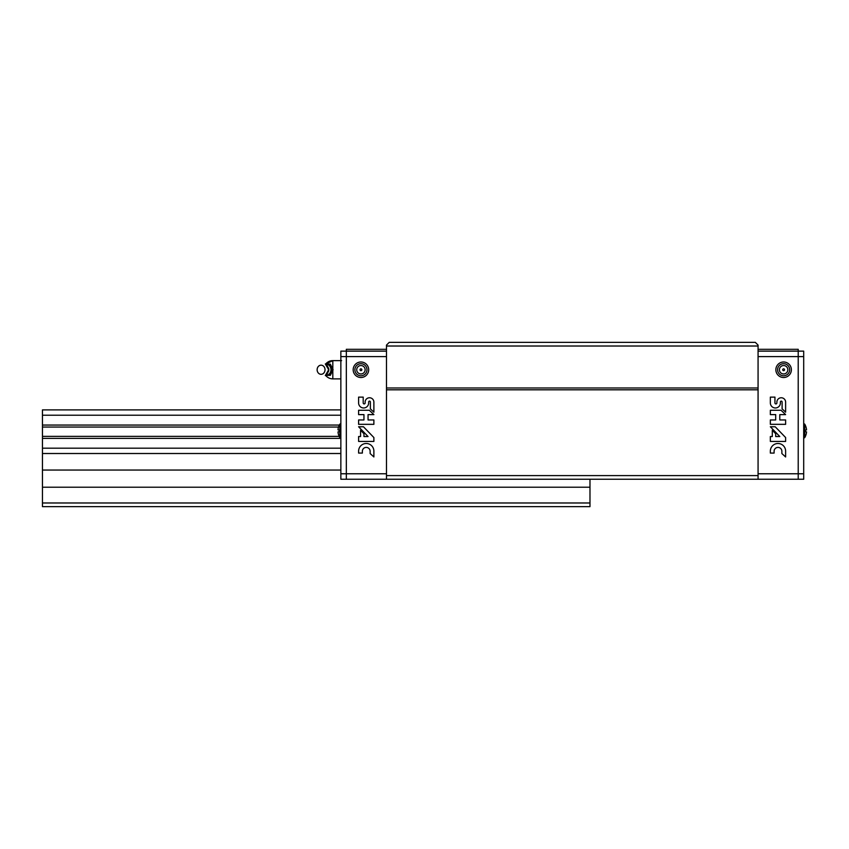 <?xml version="1.0" encoding="UTF-8"?>
<svg xmlns="http://www.w3.org/2000/svg" width="849" height="849" viewBox="0 0 849 849"><rect width="100%" height="100%" fill="white"/><g stroke="black" fill="none" stroke-linecap="round" stroke-linejoin="round"><path stroke-width="1.27" d="M589.981 479.25L589.981 506.63L42.45 506.63L42.45 409.897L340.852 409.897M338.549 427.058L42.45 427.058M339.324 425.052L42.45 425.052M337.998 431.886L339.186 431.78L337.998 431.886A12.862 12.82 -90 0 0 339.186 436.375L42.45 436.365M340.852 438.371L42.45 438.371M340.852 448.187L42.45 448.187M340.852 453.515L42.45 453.515M340.852 470.059L42.45 470.059M589.981 487.209L42.45 487.209M589.981 502.979L42.45 502.979M340.852 415.225L42.45 415.225M386.486 346.021L758.072 346.021L758.072 345.108L755.334 342.37L389.213 342.37L386.486 345.108L386.486 479.25L758.072 479.25L758.072 475.599L386.486 475.599M758.072 346.021L758.072 475.599M758.072 387.993L386.486 387.993M758.072 389.818L386.486 389.818M758.072 349.31L798.219 349.31L798.219 479.25L758.072 479.25M758.072 351.136L803.695 351.136L803.695 356.601L758.072 356.601M791.374 369.75A7.758 7.758 0 0 0 779.743 363.032A7.758 7.758 0 0 0 779.743 376.468A7.758 7.758 0 0 0 791.374 369.75M798.219 351.136L798.219 473.774L758.072 473.774M775.699 419.958L770.351 419.958L770.351 424.33L785.622 424.33L785.622 419.958L779.796 419.958L779.796 414.62L785.622 414.62L781.027 410.258L770.351 410.258L770.351 414.62L775.699 414.62L775.699 419.958M770.351 451.137L770.351 453.069L774.108 453.069L774.108 451.137A3.884 3.884 0 0 1 777.992 447.402A3.884 3.884 0 0 1 781.876 451.137L781.876 453.557L785.622 456.964L785.622 451.137A7.63 7.63 0 0 0 777.992 443.496A7.63 7.63 0 0 0 770.351 451.137M770.351 436.535L770.351 441.427L785.622 441.427L785.622 437.543L775.211 426.76L770.351 426.76L779.796 436.535L775.699 436.535L775.699 433.743L772.303 430.22L772.303 436.535L770.351 436.535M774.946 397.12L770.351 397.12L770.351 402.946A5.02 5.02 0 0 0 775.381 407.976A5.02 5.02 0 0 0 780.401 402.946L780.401 401.98A0.86 0.86 0 0 1 781.25 401.121A0.86 0.86 0 0 1 782.109 401.98L782.109 408.847L785.622 412.19L785.622 401.98A4.372 4.372 0 0 0 781.25 397.767A4.372 4.372 0 0 0 776.888 401.98L776.888 402.946A0.976 0.976 0 0 1 775.912 403.922A0.976 0.976 0 0 1 774.946 402.946L774.946 397.12M784.529 369.75A0.902 0.902 0 0 0 783.171 368.965A0.902 0.902 0 0 0 783.171 370.535A0.902 0.902 0 0 0 784.529 369.75M789.655 369.75A6.039 6.039 0 0 0 780.602 364.518A6.039 6.039 0 0 0 780.602 374.971A6.039 6.039 0 0 0 789.655 369.75M803.695 479.25L798.219 479.25L798.219 473.774L803.695 473.774L803.695 479.25M803.695 356.601L803.695 473.774M803.695 437.967L804.714 437.628L804.12 437.967L804.12 423.81L804.714 424.139A12.862 12.862 0 0 1 805.393 425.391L805.361 425.402A12.862 12.82 90 0 1 806.55 429.891L805.361 429.997A12.066 12.024 90 0 1 805.361 431.78L806.55 431.886A12.862 12.82 90 0 1 805.361 436.375L805.393 436.386A12.862 12.862 0 0 1 804.714 437.628L804.714 424.139L803.695 423.81M806.55 431.886L805.361 431.78M806.55 429.891L805.361 429.997M386.486 473.774L346.328 473.774L346.328 356.601L346.328 479.25L346.328 473.774L340.852 473.774L340.852 479.25L386.486 479.25M340.852 473.774L340.852 356.601L346.328 356.601L346.328 349.31L386.486 349.31M353.173 369.75A7.758 7.758 0 0 1 364.805 363.032A7.758 7.758 0 0 1 364.805 376.468A7.758 7.758 0 0 1 353.173 369.75M340.852 356.601L340.852 351.136L346.328 351.136L346.328 356.601L386.486 356.601M363.956 419.958L358.607 419.958L358.607 424.33L373.878 424.33L373.878 419.958L368.052 419.958L368.052 414.62L373.878 414.62L369.294 410.258L358.607 410.258L358.607 414.62L363.956 414.62L363.956 419.958M358.607 451.137L358.607 453.069L362.364 453.069L362.364 451.137A3.884 3.884 0 0 1 366.248 447.402A3.884 3.884 0 0 1 370.132 451.137L370.132 453.557L373.878 456.964L373.878 451.137A7.63 7.63 0 0 0 366.248 443.496A7.63 7.63 0 0 0 358.607 451.137M358.607 436.535L358.607 441.427L373.878 441.427L373.878 437.543L363.468 426.76L358.607 426.76L368.052 436.535L363.956 436.535L363.956 433.743L360.56 430.22L360.56 436.535L358.607 436.535M363.202 397.12L358.607 397.12L358.607 402.946A5.02 5.02 0 0 0 363.637 407.976A5.02 5.02 0 0 0 368.657 402.946L368.657 401.98A0.86 0.86 0 0 1 369.517 401.121A0.86 0.86 0 0 1 370.366 401.98L370.366 408.847L373.878 412.19L373.878 401.98A4.372 4.372 0 0 0 369.517 397.767A4.372 4.372 0 0 0 365.144 401.98L365.144 402.946A0.976 0.976 0 0 1 364.168 403.922A0.976 0.976 0 0 1 363.202 402.946L363.202 397.12M346.328 351.136L386.486 351.136M354.893 369.75A6.039 6.039 0 0 1 363.945 364.518A6.039 6.039 0 0 1 363.945 374.971A6.039 6.039 0 0 1 354.893 369.75M360.029 369.75A0.902 0.902 0 0 1 361.377 368.965A0.902 0.902 0 0 1 361.377 370.535A0.902 0.902 0 0 1 360.029 369.75M339.154 436.386A12.862 12.862 0 0 0 339.833 437.628L339.833 424.139A12.862 12.862 0 0 0 339.154 425.391L339.154 425.391A12.862 12.82 -90 0 0 337.998 429.891L339.186 429.997L337.998 429.891M339.186 431.78A12.066 12.024 -90 0 1 339.186 429.997M332.086 369.75L329.274 375.364L330.314 375.364L333.116 369.75L330.314 364.125L329.274 364.125L332.086 369.75L333.116 369.75M332.819 368.827L332.819 360.623A9.127 9.127 0 0 0 325.634 364.125L332.819 360.623L341.585 360.623M329.274 375.364L325.591 375.364M325.591 364.125L329.274 364.125M325.029 369.75A4.563 3.948 -90 0 0 319.107 365.792A4.563 3.948 -90 0 0 319.107 373.698A4.563 3.948 -90 0 0 325.029 369.75M328.393 369.75A6.505 5.635 -90 0 0 325.316 363.956L328.701 369.75L325.316 375.545A6.505 5.635 -90 0 0 328.393 369.75M325.708 375.29A5.572 4.818 -90 0 0 330.961 369.75A5.572 4.818 -90 0 0 325.708 364.2M787.83 369.75A4.213 4.213 0 0 0 781.515 366.099A4.213 4.213 0 0 0 781.515 373.39A4.213 4.213 0 0 0 787.83 369.75M356.718 369.75A4.213 4.213 0 0 1 363.032 366.099A4.213 4.213 0 0 1 363.032 373.39A4.213 4.213 0 0 1 356.718 369.75M339.833 424.139L340.438 423.81L340.852 437.967M332.819 370.663L332.819 378.877L340.852 378.877M328.436 371.565A4.107 3.555 -90 0 0 328.807 369.75A4.107 3.555 -90 0 0 328.436 367.925M339.833 437.628L340.438 437.967M325.634 375.364A9.127 9.127 0 0 0 332.819 378.877"/></g></svg>
